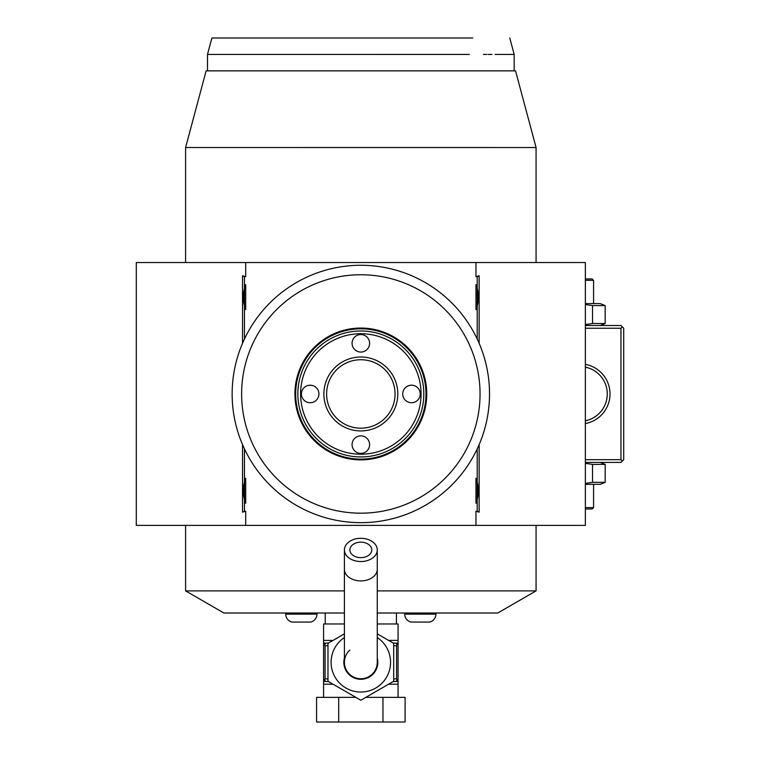 <?xml version="1.0" encoding="UTF-8"?>
<svg xmlns="http://www.w3.org/2000/svg" width="760" height="760" viewBox="0 0 760 760"><rect width="100%" height="100%" fill="white"/><g stroke="black" fill="none" stroke-linecap="round" stroke-linejoin="round"><path stroke-width="1.14" d="M395.551 681.473L393.11 681.615M395.551 643.14L398.069 643.14L398.069 684.209L388.607 684.209M398.069 643.14L395.57 643.14L398.069 643.14L398.069 623.969L377.264 623.969M393.69 645.591L396.587 645.876L396.587 678.737L398.069 681.169M396.834 679.82A2.736 1.368 90 0 1 395.57 681.473L397.955 681.473M396.587 678.737L393.69 679.031M377.264 633.85L393.69 643.34L393.69 681.274L360.829 700.245L327.978 681.274L327.978 643.34L344.403 633.85M377.264 658.027A16.977 16.977 0 0 1 360.829 679.288A16.977 16.977 0 0 1 344.403 658.027M349.875 650.066A16.425 16.425 0 0 0 360.829 678.737A16.425 16.425 0 0 0 377.264 662.311A16.425 16.425 0 0 1 360.829 678.737A16.425 16.425 0 0 0 377.264 662.311L377.264 549.917A16.425 11.618 0 0 0 360.829 538.298A16.425 11.618 0 0 0 344.403 549.917A16.425 11.618 0 0 0 360.829 561.535A16.425 11.618 0 0 0 377.264 549.917M344.403 662.311A16.425 16.425 0 0 0 360.829 678.737A16.425 16.425 0 0 1 344.403 662.311L344.403 569.278A16.425 11.618 0 0 0 360.829 580.896A16.425 11.618 0 0 0 377.264 569.278M360.829 557.659A10.953 7.742 180 0 1 349.875 549.917A10.953 7.742 180 0 1 360.829 542.165A10.953 7.742 180 0 1 371.783 549.917A10.953 7.742 180 0 1 360.829 557.659M398.069 697.357L398.069 684.209M323.589 697.357L323.589 681.169L325.08 678.737L327.978 679.031M382.964 697.357L405.099 697.357L405.099 722L382.964 722L382.964 697.357L365.845 697.357M338.703 697.357L338.703 722L316.569 722L316.569 697.357L355.822 697.357M338.703 722L382.964 722M333.06 640.404L323.589 640.404L323.589 643.14L326.087 643.14L323.703 643.14M325.08 678.737L325.08 645.876L323.589 643.14L328.558 642.998M323.589 643.444L323.589 681.169M328.558 681.615L326.087 681.473A2.736 1.368 -90 0 1 324.834 679.82M326.087 681.473L323.589 681.473L326.087 681.473M325.08 645.876L327.978 645.591M324.834 644.793A2.736 1.368 -90 0 1 326.087 643.14M344.403 623.969L323.589 623.969L323.589 640.404M396.425 623.969L396.425 613.016M325.233 623.969L325.233 613.016M377.264 590.89L536.075 590.89L497.743 613.016L377.264 613.016M344.403 613.016L223.924 613.016L185.592 590.89L185.592 525.397M185.592 262.533L185.592 147.525L206.131 70.861L515.536 70.861L536.075 147.525L536.075 262.533M185.592 590.89L344.403 590.89M536.075 525.397L536.075 590.89M225.559 54.435L207.489 54.435L207.489 70.861L514.168 70.861L514.168 54.435L495.149 54.435M185.592 147.525L536.075 147.535M479.142 444.619L479.142 512.164L475.959 511.261L475.959 525.397L585.361 525.397L585.361 262.533L136.296 262.533L136.296 525.397L245.708 525.397L245.708 511.261L242.525 512.164L242.525 444.619M475.959 262.533L475.959 276.668L477.204 276.668L477.204 307.601A22.183 22.183 0 0 1 475.959 309.662C479.18 301.321 479.18 292.99 475.959 284.648A22.183 22.183 0 0 1 477.204 286.71M477.204 276.668L479.142 275.766L475.959 276.668M479.142 275.766L479.142 343.311M245.708 262.533L245.708 276.668L242.525 275.766L242.525 343.311M477.204 448.913L477.204 511.261L475.959 511.261M475.959 525.397L245.708 525.397M245.708 511.261L244.463 511.261L244.463 480.329A22.183 22.183 0 0 1 245.708 478.268L245.708 503.272A22.183 22.183 0 0 1 244.463 501.22M244.463 480.329L244.463 448.913M244.463 339.017L244.463 286.71A22.183 22.183 0 0 1 245.708 284.648L245.708 309.652A22.183 22.183 0 0 1 244.463 307.601M244.463 286.71L244.463 276.668L245.708 276.668M475.959 284.648L475.959 309.662M477.204 307.601L477.204 339.017M475.959 478.268L475.959 503.272C479.18 494.94 479.18 486.609 475.959 478.268A22.183 22.183 0 0 1 477.204 480.329M477.204 501.22A22.183 22.183 0 0 1 475.959 503.272M477.204 511.261L479.142 512.164M244.463 511.261L242.525 512.164M244.463 276.668L242.525 275.766M245.708 284.648C242.487 292.99 242.487 301.321 245.708 309.652M245.708 478.268C242.487 486.609 242.487 494.94 245.708 503.272M360.829 522.661A128.696 128.696 0 0 0 489.525 393.965A128.696 128.696 0 0 0 360.829 265.269A128.696 128.696 0 0 0 232.142 393.965A128.696 128.696 0 0 0 360.829 522.661M367.289 522.5L367.925 522.462M370.509 522.291L371.222 522.244L370.509 522.291M372.903 522.091L374.993 521.883M374.784 521.901L373.568 522.025M361.76 265.269L362.691 265.287L361.76 265.269M363.631 265.297L364.562 265.326L363.631 265.297M365.493 265.354L366.405 265.392L365.493 265.354M368.144 265.477L367.317 265.43M372.124 265.762L372.628 265.81M373.131 265.858L373.683 265.915M374.062 265.952L374.566 266M375.744 266.133L370.509 265.63M489.525 393.024L489.516 392.084M489.497 391.144L489.469 390.203M489.44 389.281L489.402 388.379M489.354 387.305L489.317 386.631M489.05 382.859L488.661 379.05M488.822 380.475L488.88 381.026M488.993 382.299L489.041 382.812M489.516 395.342L489.516 395.846M489.478 397.499L489.497 396.777M489.336 401.052L489.364 400.482M489.126 404.139L489.164 403.645M488.661 408.88L489.05 405.023M489.402 399.541L489.44 398.639M489.516 395.837L489.525 394.896M354.369 265.43L353.514 265.477M351.158 265.63L350.445 265.687L351.158 265.63M348.764 265.838L346.665 266.048M346.883 266.028L348.203 265.895M349.543 522.167L349.04 522.12M348.536 522.072L347.985 522.015M347.605 521.977L347.101 521.92M345.923 521.797L351.158 522.291M353.523 522.452L354.378 522.5M355.262 522.538L356.174 522.576M357.095 522.605L358.036 522.633M358.976 522.642L359.908 522.652M232.142 394.905L232.151 395.846M232.17 396.786L232.189 397.727M232.227 398.639L232.256 399.551M232.313 400.624L232.351 401.29M232.617 405.07L233.006 408.88M232.845 407.455L232.788 406.904M232.664 405.631L232.617 405.108M232.142 392.587L232.151 392.084M232.189 390.431L232.17 391.153M232.341 386.65L232.303 387.448M232.541 383.791L232.503 384.284M233.006 379.05L232.617 382.907M232.256 388.388L232.218 389.291M232.151 392.094L232.142 393.034M360.829 274.759A119.206 119.206 0 0 0 241.623 393.965A119.206 119.206 0 0 0 360.829 513.171A119.206 119.206 0 0 0 480.044 393.965A119.206 119.206 0 0 0 360.829 274.759M360.829 328.054A65.911 65.911 0 0 1 426.749 393.965A65.911 65.911 0 0 1 360.829 459.876A65.911 65.911 0 0 1 294.918 393.965A65.911 65.911 0 0 1 360.829 328.054M425.99 393.965A65.151 65.151 0 0 0 360.829 328.814A65.151 65.151 0 0 0 295.678 393.965A65.151 65.151 0 0 0 360.829 459.116A65.151 65.151 0 0 0 425.99 393.965M297.853 393.965A62.976 62.976 0 0 0 360.829 456.94A62.976 62.976 0 0 0 423.814 393.965A62.976 62.976 0 0 0 360.829 330.99A62.976 62.976 0 0 0 297.853 393.965M300.589 393.965A60.239 60.239 0 0 0 360.829 454.204A60.239 60.239 0 0 0 421.068 393.965A60.239 60.239 0 0 0 360.829 333.726A60.239 60.239 0 0 0 300.589 393.965M323.865 393.965A36.964 36.964 0 0 1 360.829 357A36.964 36.964 0 0 1 397.803 393.965A36.964 36.964 0 0 1 360.829 430.93A36.964 36.964 0 0 1 323.865 393.965M318.934 393.965A8.759 8.759 0 0 1 310.175 402.724A8.759 8.759 0 0 1 301.416 393.965A8.759 8.759 0 0 1 310.175 385.206A8.759 8.759 0 0 1 318.934 393.965M369.597 444.619A8.759 8.759 0 0 1 360.829 453.387A8.759 8.759 0 0 1 352.07 444.619A8.759 8.759 0 0 1 360.829 435.86A8.759 8.759 0 0 1 369.597 444.619M420.251 393.965A8.759 8.759 0 0 1 411.492 402.724A8.759 8.759 0 0 1 402.724 393.965A8.759 8.759 0 0 1 411.492 385.206A8.759 8.759 0 0 1 420.251 393.965M369.597 343.311A8.759 8.759 0 0 1 360.829 352.07A8.759 8.759 0 0 1 352.07 343.311A8.759 8.759 0 0 1 360.829 334.542A8.759 8.759 0 0 1 369.597 343.311M326.61 393.965A34.228 34.228 0 0 1 360.829 359.736A34.228 34.228 0 0 1 395.058 393.965A34.228 34.228 0 0 1 360.829 428.193A34.228 34.228 0 0 1 326.61 393.965M472.815 38L211.898 38L207.489 54.435L469.262 54.425C528.684 54.435 528.684 54.435 469.262 54.425L405.156 54.435M322.078 54.435L282.834 54.435M276.897 54.435L273.372 54.435M268.935 54.435L264.613 54.435M260.414 54.435L256.348 54.435M491.967 54.435L488.062 54.435M486.751 54.435L483.417 54.435M585.361 328.244L620.958 328.244L622.326 326.876L623.703 328.244L623.703 459.686L620.958 462.422L585.361 462.422M622.326 461.054L620.958 459.686L585.361 459.686M620.958 328.244L620.958 459.686M585.361 364.344A30.125 30.125 0 0 1 585.361 423.586M622.326 326.876L620.958 325.508L585.361 325.508M607.192 391.884L607.088 390.839L607.192 391.884M606.955 389.804L606.774 388.797L606.955 389.804M606.547 387.714L606.727 388.55M605.967 385.624L605.615 384.579L605.967 385.624M604.684 382.346L603.734 380.513M602.11 377.957L602.633 378.727M600.903 376.409L600.067 375.449L600.903 376.409M597.578 373.065L596.068 371.868M592.163 369.483L592.942 369.901M593.085 369.968L594.092 370.557M594.282 370.671L597.227 372.77M603.687 380.427L604.751 382.498M606.109 386.07L606.281 386.669M587.299 367.602L585.361 367.137A27.379 27.379 0 0 1 607.269 393.965L607.259 394.867M606.955 398.126L606.774 399.133L606.955 398.126M606.774 399.171L606.547 400.216L606.774 399.171M606.281 401.261L606.081 401.954L606.281 401.261M605.967 402.306L605.615 403.351L605.967 402.306M604.751 405.431L603.687 407.502L604.751 405.431M603.079 408.528L601.683 410.542L603.079 408.528M600.903 411.521L600.067 412.481L600.903 411.521M594.263 417.269L595.384 416.537M595.146 416.698L593.094 417.952M592.183 418.437L591.385 418.817M592.582 418.228L594.092 417.373M607.269 393.965A27.379 27.379 0 0 1 585.361 420.793L587.242 420.337M587.499 420.27L585.361 420.793M585.361 367.137L587.499 367.659M585.361 303.601L600.258 303.601L605.178 305.596L605.178 323.522L600.258 325.508M605.178 323.522L592.534 323.522L585.361 324.615M605.178 305.596L592.534 305.596L585.361 304.503M592.534 305.596L592.534 323.522M585.361 280.326L593.579 280.326L593.579 303.601M585.361 278.958L592.211 278.958L593.579 280.326M600.258 462.422L605.178 464.408L592.534 464.408L585.361 463.315M592.534 464.408L592.534 482.334L585.361 483.426M605.178 464.408L605.178 482.334L592.534 482.334M605.178 482.334L600.258 484.329L585.361 484.329M585.361 508.972L592.211 508.972L593.579 507.604L585.361 507.604M593.579 507.604L593.579 484.329M435.936 613.016L435.936 614.118A8.217 8.217 0 0 1 429.818 622.06L410.827 622.06A8.217 8.217 0 0 1 404.719 614.118L435.936 614.118M404.719 613.016L404.719 614.118M316.948 613.016L316.948 614.118A8.217 8.217 0 0 1 310.84 622.06L291.84 622.06A8.217 8.217 0 0 1 285.731 614.118L316.948 614.118M285.731 613.016L285.731 614.118M393.11 642.998L395.57 643.14A2.736 1.368 90 0 1 396.834 644.793L396.587 645.876M398.069 643.444L396.834 644.793M344.403 637.535A29.725 29.725 0 0 0 360.829 692.037A29.725 29.725 0 0 0 377.264 637.535M333.06 684.209L323.589 684.209M398.069 640.404L388.607 640.404M344.403 569.278L344.403 549.917M509.77 38L514.168 54.435"/></g></svg>
